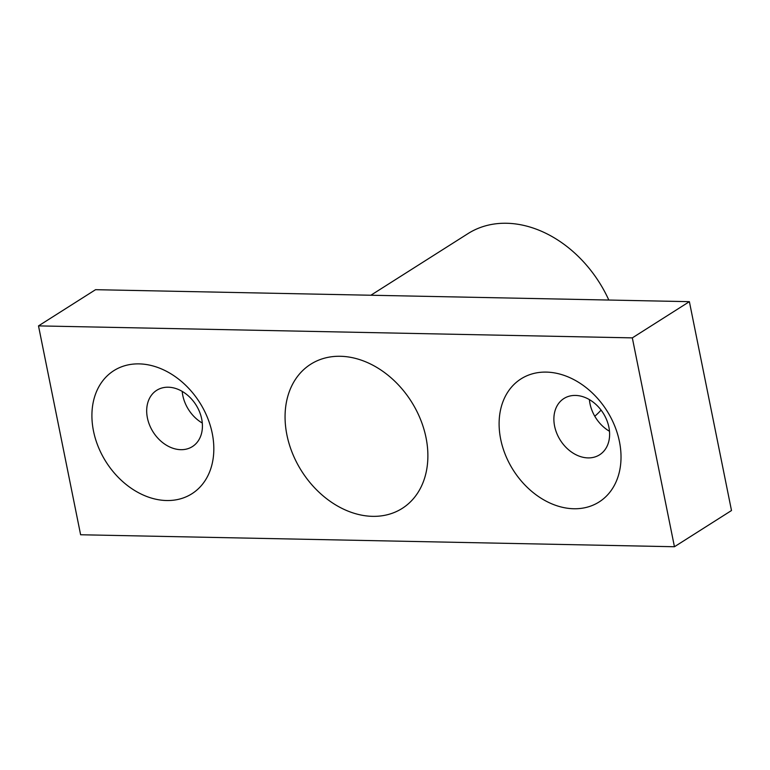 <?xml version="1.0" encoding="UTF-8"?>
<svg xmlns="http://www.w3.org/2000/svg" width="770" height="770" viewBox="0 0 770 770"><rect width="100%" height="100%" fill="white"/><g stroke="black" fill="none" stroke-linecap="round" stroke-linejoin="round"><path stroke-width="1.16" d="M139.101 363.883A72.88 55.44 -122.4 0 0 93.488 431.007A72.88 55.44 -122.4 0 0 166.647 500.529A72.88 55.44 -122.4 0 0 212.251 433.404A72.88 55.44 -122.4 0 0 139.101 363.883M168.255 387.214A33.312 25.343 -122.4 0 0 156.705 390.313A33.312 25.343 -122.4 0 0 149.601 425.146A33.312 25.343 -122.4 0 0 180.854 449.68A33.312 25.343 -122.4 0 0 192.404 446.581A33.312 25.343 -122.4 0 0 199.507 411.748A33.312 25.343 -122.4 0 0 168.255 387.214M182.201 391.391A33.312 25.343 -122.4 0 0 202.289 423.057M546.286 372.103A72.88 55.44 -122.4 0 0 500.683 439.227A72.88 55.44 -122.4 0 0 573.843 508.749A72.88 55.44 -122.4 0 0 619.446 441.624A72.88 55.44 -122.4 0 0 546.286 372.103M575.45 395.433A33.312 25.343 -122.4 0 0 563.9 398.533A33.312 25.343 -122.4 0 0 556.797 433.366A33.312 25.343 -122.4 0 0 588.049 457.9A33.312 25.343 -122.4 0 0 599.599 454.8A33.312 25.343 -122.4 0 0 606.702 419.968A33.312 25.343 -122.4 0 0 575.45 395.433M589.397 399.611A33.312 25.343 -122.4 0 0 609.484 431.277M370.87 295.237L467.967 233.628A111.4 84.748 57.6 0 1 506.593 223.262A111.4 84.748 57.6 0 1 608.82 300.04M601.062 410.092A111.4 84.748 57.6 0 1 594.787 416.243M340.33 356.279A85.374 64.95 -122.4 0 0 310.724 364.229A85.374 64.95 -122.4 0 0 292.533 453.472A85.374 64.95 -122.4 0 0 372.603 516.343A85.374 64.95 -122.4 0 0 402.209 508.402A85.374 64.95 -122.4 0 0 420.41 419.15A85.374 64.95 -122.4 0 0 340.33 356.279M674.443 546.738L731.5 510.529L689.381 301.667L95.557 289.684L38.5 325.893L80.619 534.755L674.443 546.738L632.324 337.876L38.5 325.893M689.381 301.667L632.324 337.876"/></g></svg>
